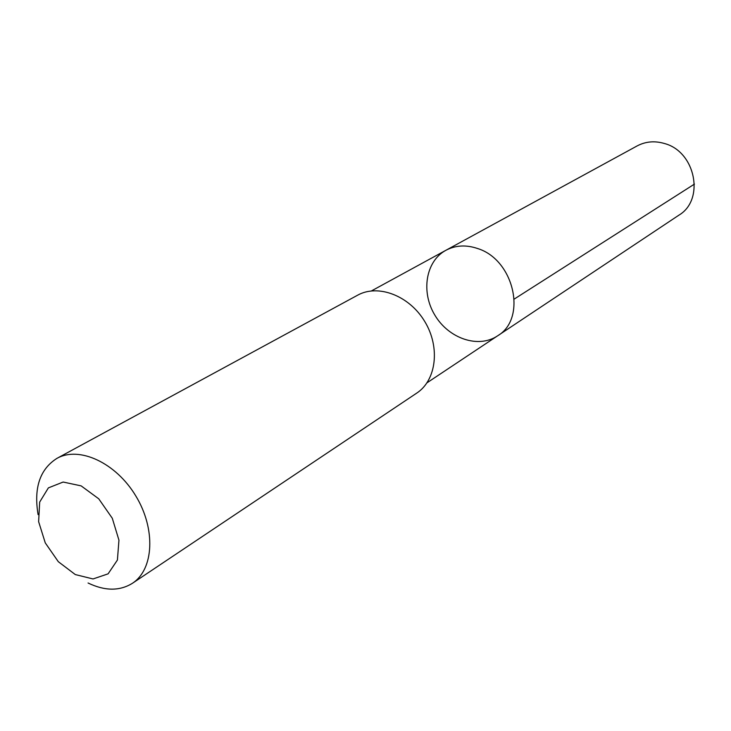 <?xml version="1.0" encoding="UTF-8"?>
<svg xmlns="http://www.w3.org/2000/svg" width="731" height="731" viewBox="0 0 731 731"><rect width="100%" height="100%" fill="white"/><g stroke="black" fill="none" stroke-linecap="round" stroke-linejoin="round"><path stroke-width="1.1" d="M477.517 248.494C514.213 259.642 527.325 318.615 497.583 335.84C478.485 348.724 448.834 338.654 434.945 315.289C420.727 292.126 425.616 261.195 445.901 250.285C455.504 245.232 466.04 244.638 477.517 248.494C514.213 259.642 527.325 318.615 497.583 335.84L678.953 215.133C705.031 199.791 695.583 151.619 664.442 143.504C654.693 140.654 645.601 141.458 637.14 145.917L445.901 250.285C455.504 245.232 466.04 244.638 477.517 248.494M88.067 583.009C104.908 591.087 119.692 591.178 132.43 583.283L416.752 393.095C436.407 380.284 440.437 347.179 424.729 321.466C409.278 295.598 378.091 283.756 357.614 295.196L56.963 458.355C39.913 469.147 33.626 487.906 38.094 514.624M132.43 583.283C153.894 569.403 155.968 529.006 135.82 495.974C115.964 462.778 79.24 445.819 56.963 458.355M75.302 574.566L93.047 578.952L108.097 573.844L117.408 560.047L118.952 540.191L112.291 518.261L98.749 498.816L81.141 485.877L63.14 482.04L48.374 487.888L39.684 502.069L38.624 521.669L45.267 542.886L58.316 561.7L75.302 574.566M514.304 299.025L694.45 184.093M426.995 382.816L497.583 335.84M371.476 290.901L445.901 250.285"/></g></svg>
